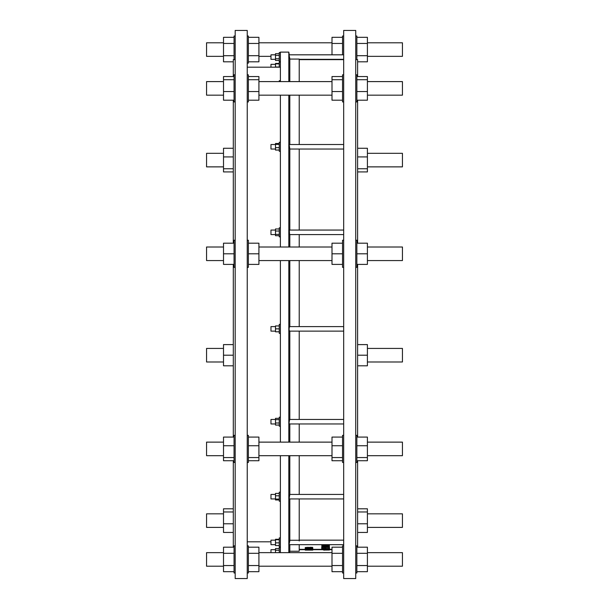 <?xml version="1.0" encoding="UTF-8"?>
<svg xmlns="http://www.w3.org/2000/svg" width="609" height="609" viewBox="0 0 609 609"><rect width="100%" height="100%" fill="white"/><g stroke="black" fill="none" stroke-linecap="round" stroke-linejoin="round"><path stroke-width="0.91" d="M233.3 547.186L233.3 460.731M233.3 437.079L233.3 264.397M233.3 243.189L233.3 100.203M233.3 76.559L233.3 59.644L235.188 59.644M357.612 264.397L357.612 437.079M357.612 460.731L357.612 547.186M355.732 59.644L357.612 59.644L357.612 76.559M357.612 100.203L357.612 243.189M331.996 549.668L329.385 549.668M321.719 549.668L312.782 549.668M305.246 549.668L299.225 549.668M279.265 548.534L275.496 548.534L275.496 550.231L279.265 550.231M275.496 552.652L275.496 550.231M279.265 552.652L279.265 547.407L280.391 547.407M275.496 549.668L270.975 549.668L270.975 552.652M289.808 540.975C288.932 545.466 288.932 545.222 289.808 540.252L299.225 540.252L299.225 498.946M279.265 542.863L275.496 542.863L275.496 539.285L279.265 539.285M279.265 545.55L275.496 545.55L275.496 542.863M279.265 539.726L275.496 539.726M280.391 552.652L280.391 546.935L279.265 546.935L279.265 537.899L280.391 537.899M280.391 546.935L280.391 455.684M275.496 544.674L270.975 544.674L270.975 540.16L275.496 540.16M343.674 498.946L289.168 498.946L289.785 494.424L299.225 494.439L299.225 455.684M279.265 495.81L275.496 495.81L275.496 493.412L279.265 493.412M279.265 499.083L275.496 499.083L275.496 495.81M279.265 499.966L275.496 499.966L275.496 499.083M280.391 501.207L279.265 501.207L279.265 492.171L280.391 492.171M275.496 498.946L270.975 498.946L270.975 494.424L275.496 494.424M343.674 423.963L289.29 423.963L289.077 422.768L289.663 419.441L343.674 419.441M279.265 419.639L275.496 419.639L275.496 418.337L279.265 418.337M279.265 422.996L275.496 422.996L275.496 419.639M279.265 425.059L275.496 425.059L275.496 422.996M280.391 426.224L279.265 426.224L279.265 417.18L280.391 417.18M280.391 442.126L280.391 260.568M275.496 423.963L270.975 423.963L270.975 419.441L275.496 419.441M343.674 331.129L289.435 331.129L289.077 329.088L289.511 326.607L343.674 326.607M279.265 325.937L275.496 325.937L275.496 328.868L279.265 328.868L279.265 324.346L280.391 324.346M279.265 331.806L275.496 331.806L275.496 328.868M280.391 333.389L279.265 333.389L279.265 328.868M275.496 331.129L270.975 331.129L270.975 326.607L275.496 326.607M343.674 234.587L289.587 234.587L289.359 230.065L343.674 230.065M279.265 228.969L275.496 228.969L275.496 231.032L279.265 231.032M279.265 234.389L275.496 234.389L275.496 231.032M279.265 235.691L275.496 235.691L275.496 234.389M280.391 236.848L279.265 236.848L279.265 227.812L280.391 227.812M280.391 247.01L280.391 95.164M275.496 234.587L270.975 234.587L270.975 230.065L275.496 230.065M289.808 148.931L289.222 144.516L343.674 144.516M279.265 143.503L275.496 143.503L275.496 144.379L279.265 144.379M279.265 147.652L275.496 147.652L275.496 144.379M279.265 150.05L275.496 150.05L275.496 147.652M280.391 151.298L279.265 151.298L279.265 142.255L280.391 142.255M275.496 149.038L270.975 149.038L270.975 144.516L275.496 144.516M279.265 81.598L279.265 80.715L280.391 80.738L280.391 52.108L288.811 52.108L289.29 54.818M280.391 81.598L280.391 80.715M343.674 59.332L299.225 59.332M299.225 81.598L299.225 59.073L289.808 59.073C288.932 54.072 288.932 53.988 289.808 58.829M279.265 53.683L275.496 53.683L275.496 55.381L279.265 55.381M279.265 58.769L275.496 58.769L275.496 55.381M279.265 60.466L275.496 60.466L275.496 58.769M280.391 61.593L279.265 61.593L279.265 52.557L280.391 52.557M275.496 59.332L270.975 59.332L270.975 54.818L275.496 54.818M279.265 63.45L275.496 63.45L275.496 63.892L279.265 63.892M279.265 67.028L275.496 67.028L275.496 63.892M279.265 67.18L279.265 62.065L280.391 62.065M270.975 67.18L270.975 64.326L275.496 64.326M288.811 552.652L288.811 455.684M288.811 442.126L288.811 260.568M288.811 247.01L288.811 95.164M288.811 81.598L288.811 52.108M299.225 544.674L299.225 551.236L289.808 551.236L289.808 544.674M289.808 540.252L289.808 498.946M289.808 494.424L289.808 455.684M289.808 442.126L289.808 423.963M289.808 419.441L289.808 331.129M289.808 326.607L289.808 260.568M289.808 247.01L289.808 234.587M289.808 230.065L289.808 149.038M289.808 144.516L289.808 95.164M289.808 81.598L289.808 59.073M299.225 144.516L299.225 95.164M299.225 230.065L299.225 149.038M299.225 326.607L299.225 260.568M299.225 247.01L299.225 234.587M299.225 419.441L299.225 331.129M299.225 442.126L299.225 423.963M233.3 532.441L223.511 532.441L223.511 508.797L233.3 508.797M233.3 511.963L223.511 511.963M233.3 523.786L223.511 523.786M248.373 571.676L258.916 571.676L258.916 565.548L248.373 565.548M248.373 553.307L258.916 553.307L258.916 565.548M248.373 547.186L258.916 547.186L258.916 553.307M247.239 545.87L248.373 545.87L248.373 572.993L247.239 572.993M234.054 571.676L223.511 571.676L223.511 547.186L234.054 547.186M234.054 565.548L223.511 565.548M234.054 553.307L223.511 553.307M235.188 572.993L234.054 572.993L234.054 545.87L235.188 545.87M248.373 460.731L258.916 460.731L258.916 457.565L248.373 457.565M248.373 445.735L258.916 445.735L258.916 457.565M248.373 437.079L258.916 437.079L258.916 445.735M247.239 435.344L248.373 435.344L248.373 462.467L247.239 462.467M234.054 460.731L223.511 460.731L223.511 437.079L234.054 437.079M234.054 445.735L223.511 445.735M234.054 457.565L223.511 457.565M235.188 462.467L234.054 462.467L234.054 435.344L235.188 435.344M248.373 264.397L258.916 264.397L258.916 253.793L248.373 253.793L248.373 267.351L247.239 267.351M248.373 243.189L258.916 243.189L258.916 253.793M247.239 240.228L248.373 240.228L248.373 253.793M234.054 264.397L223.511 264.397L223.511 243.189L234.054 243.189M235.188 267.351L234.054 267.351L234.054 253.793L223.511 253.793M234.054 253.793L234.054 240.228L235.188 240.228M248.373 91.548L258.916 91.548L258.916 100.203L248.373 100.203M248.373 79.726L258.916 79.726L258.916 91.548M248.373 76.559L258.916 76.559L258.916 79.726M247.239 74.823L248.373 74.823L248.373 101.939L247.239 101.939M234.054 100.203L223.511 100.203L223.511 76.559L234.054 76.559M234.054 79.726L223.511 79.726M234.054 91.548L223.511 91.548M235.188 101.939L234.054 101.939L234.054 74.823L235.188 74.823M248.373 43.452L258.916 43.452L258.916 61.813L248.373 61.813M248.373 37.324L258.916 37.324L258.916 43.452M248.373 55.693L258.916 55.693M247.239 36.007L248.373 36.007L248.373 63.13L247.239 63.13M233.3 61.813L223.511 61.813L223.511 37.324L234.054 37.324M234.054 43.452L223.511 43.452M234.054 55.693L223.511 55.693M234.054 59.644L234.054 36.007L235.188 36.007M233.3 171.921L223.511 171.921L223.511 148.269L233.3 148.269M233.3 156.924L223.511 156.924M233.3 168.754L223.511 168.754M223.511 527.402L206.558 527.402L206.558 513.836L223.511 513.836M223.511 552.652L206.558 552.652L206.558 566.21L223.511 566.21M223.511 455.684L206.558 455.684L206.558 442.126L223.511 442.126M223.511 260.568L206.558 260.568L206.558 247.01L223.511 247.01M223.511 95.164L206.558 95.164L206.558 81.598L223.511 81.598M223.511 56.348L206.558 56.348L206.558 42.79L223.511 42.79M223.511 166.874L206.558 166.874L206.558 153.316L223.511 153.316M357.612 532.441L367.41 532.441L367.41 523.786L357.612 523.786M357.612 511.963L367.41 511.963L367.41 523.786M357.612 508.797L367.41 508.797L367.41 511.963M367.41 513.836L402.442 513.836L402.442 527.402L367.41 527.402M356.859 571.676L367.41 571.676L367.41 565.548L356.859 565.548M356.859 553.307L367.41 553.307L367.41 565.548M356.859 547.186L367.41 547.186L367.41 553.307M355.732 545.87L356.859 545.87L356.859 572.993L355.732 572.993M342.547 571.676L331.996 571.676L331.996 547.186L342.547 547.186M342.547 565.548L331.996 565.548M342.547 553.307L331.996 553.307M343.674 572.993L342.547 572.993L342.547 545.87L343.674 545.87M331.996 552.652L258.916 552.652M367.41 552.652L402.442 552.652L402.442 566.21L367.41 566.21M356.859 460.731L367.41 460.731L367.41 457.565L356.859 457.565M356.859 445.735L367.41 445.735L367.41 457.565M356.859 437.079L367.41 437.079L367.41 445.735M355.732 435.344L356.859 435.344L356.859 462.467L355.732 462.467M342.547 460.731L331.996 460.731L331.996 437.079L342.547 437.079M342.547 445.735L331.996 445.735M342.547 457.565L331.996 457.565M343.674 462.467L342.547 462.467L342.547 435.344L343.674 435.344M367.41 442.126L402.442 442.126L402.442 455.684L367.41 455.684M356.859 264.397L367.41 264.397L367.41 253.793L356.859 253.793L356.859 267.351L355.732 267.351M356.859 243.189L367.41 243.189L367.41 253.793M355.732 240.228L356.859 240.228L356.859 253.793M342.547 264.397L331.996 264.397L331.996 243.189L342.547 243.189M343.674 267.351L342.547 267.351L342.547 253.793L331.996 253.793M342.547 253.793L342.547 240.228L343.674 240.228M367.41 247.01L402.442 247.01L402.442 260.568L367.41 260.568M356.859 91.548L367.41 91.548L367.41 100.203L356.859 100.203M356.859 79.726L367.41 79.726L367.41 91.548M356.859 76.559L367.41 76.559L367.41 79.726M355.732 74.823L356.859 74.823L356.859 101.939L355.732 101.939M342.547 100.203L331.996 100.203L331.996 76.559L342.547 76.559M342.547 79.726L331.996 79.726M342.547 91.548L331.996 91.548M343.674 101.939L342.547 101.939L342.547 74.823L343.674 74.823M367.41 81.598L402.442 81.598L402.442 95.164L367.41 95.164M356.859 43.452L367.41 43.452L367.41 61.813L357.612 61.813M356.859 37.324L367.41 37.324L367.41 43.452M356.859 55.693L367.41 55.693M355.732 36.007L356.859 36.007L356.859 59.644M331.996 54.818L331.996 37.324L342.547 37.324M342.547 43.452L331.996 43.452M342.547 54.818L342.547 36.007L343.674 36.007M270.975 56.348L258.916 56.348M367.41 42.79L402.442 42.79L402.442 56.348L367.41 56.348M357.612 148.269L367.41 148.269L367.41 171.921L357.612 171.921M357.612 168.754L367.41 168.754M357.612 156.924L367.41 156.924M367.41 153.316L402.442 153.316L402.442 166.874L367.41 166.874M233.3 365.811L223.511 365.811L223.511 344.603L233.3 344.603M233.3 355.207L223.511 355.207M367.41 348.432L402.442 348.432L402.442 361.99L367.41 361.99M357.612 365.811L367.41 365.811L367.41 355.207L357.612 355.207M357.612 344.603L367.41 344.603L367.41 355.207M312.782 550.079L305.246 550.079M312.782 548.876L305.246 549.143L312.782 549.562L311.534 549.364L312.782 549.112L312.782 548.123M309.905 549.189L307.202 549.257L309.905 549.326M305.246 549.143L312.782 548.8L312.432 547.354L312.432 548.108L308.778 548.184L308.778 547.422L312.432 547.354M308.778 548.184L305.246 548.313L305.246 548.8M305.246 548.313L305.246 547.552L308.778 547.422M308.276 548.077L308.276 547.316M310.384 548.275L311.169 548.549L309.646 548.549L310.384 548.275M307.476 548.313L308.207 548.549L306.776 548.549L307.476 548.313M321.719 548.458L329.515 548.465L321.719 548.458L321.719 547.171M305.246 549.813L305.246 549.356L299.225 549.356M329.431 549.356L331.996 549.356M325.457 550.064L329.385 550.011L325.457 550.011M329.385 549.95L329.385 549.493L321.719 549.691L329.385 549.858M329.515 549.181L321.719 549.173L328.32 549.387L329.515 549.181L329.515 548.427M321.719 549.173L321.719 548.42M325.648 549.09L323.113 549.181L325.648 549.09M321.719 547.704L322.564 547.438M329.515 548.465L329.515 547.712L328.723 547.438M325.648 548.351L323.113 548.465L325.648 548.351M329.385 547.072L324.163 546.395L321.849 546.829L321.849 547.438L329.385 547.438L329.385 546.311L326.591 546.311M321.849 546.829L321.849 546.174L329.385 546.174L329.385 544.674M326.591 546.867L326.591 546.174M324.232 546.783L325.061 547.072L323.379 547.072L324.232 546.783M324.856 550.11L323.683 550.11M321.849 545.771L321.849 545.215L326.021 545.215L321.849 545.771L321.849 546.174M329.385 545.771L325.236 545.771L329.385 545.215M329.385 544.758L321.849 544.674M321.849 544.758L321.849 545.215M321.719 549.691L321.719 548.937M299.225 540.975L299.225 540.252M299.225 59.644L343.674 59.644M343.674 578.55L343.674 30.45L355.732 30.45L355.732 578.55L343.674 578.55M247.239 67.18L280.391 67.18M247.239 578.55L247.239 30.45L235.188 30.45L235.188 578.55L247.239 578.55M223.511 361.99L206.558 361.99L206.558 348.432L223.511 348.432M312.683 548.222L312.683 547.461M307.126 548.024L307.126 547.263M310.643 547.978L310.643 547.217M323.798 548.115L323.798 547.438M325.564 548.092L325.564 547.438M289.092 544.674L343.674 544.674M299.225 540.16L343.674 540.16M289.785 494.424L343.674 494.424M289.732 149.038L343.674 149.038M289.077 54.818L343.674 54.818M289.808 551.236L289.557 552.652M258.916 566.21L331.996 566.21M258.916 455.684L331.996 455.684M258.916 442.126L331.996 442.126M258.916 260.568L331.996 260.568M258.916 247.01L331.996 247.01M258.916 95.164L331.996 95.164M258.916 81.598L331.996 81.598M258.916 42.79L331.996 42.79M312.782 550.11L305.246 550.11M321.719 549.356L312.782 549.356M270.975 541.82L247.239 541.82"/></g></svg>
